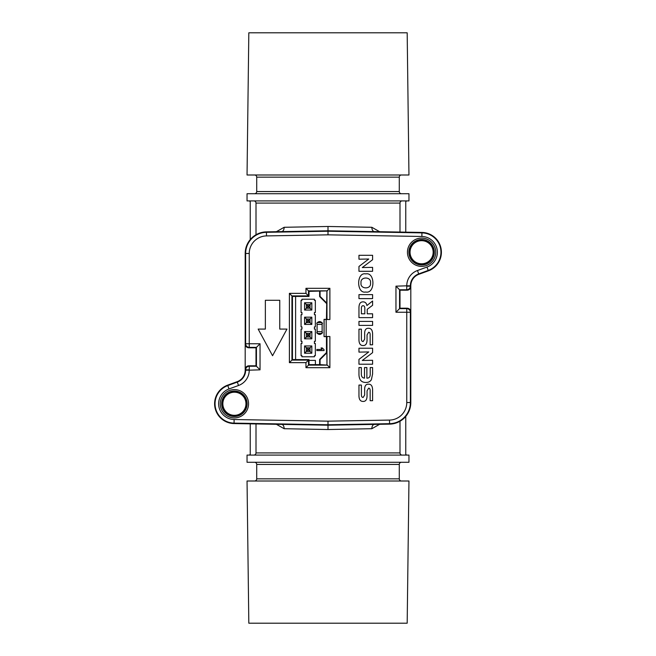 <?xml version="1.0" encoding="UTF-8"?>
<svg xmlns="http://www.w3.org/2000/svg" width="656" height="656" viewBox="0 0 656 656"><rect width="100%" height="100%" fill="white"/><g stroke="black" fill="none" stroke-linecap="round" stroke-linejoin="round"><path stroke-width="0.98" d="M321.916 331.6L322.49 332.682C320.571 335.003 318.652 335.003 316.733 332.682L317.307 331.6M317.307 324.4L316.733 323.318C318.652 320.997 320.571 320.997 322.49 323.318L321.916 324.4M322.022 323.318L322.022 324.261M234.397 391.525A12.243 12.243 0 0 0 222.163 403.76A12.243 12.243 0 0 0 234.397 416.002A12.243 12.243 0 0 0 246.64 403.76A12.243 12.243 0 0 0 234.397 391.525A12.243 12.243 0 0 1 246.64 403.76A12.243 12.243 0 0 1 234.397 416.002A12.243 12.243 0 0 1 222.163 403.76A12.243 12.243 0 0 1 234.397 391.525M234.397 392.206A11.562 11.562 0 0 0 222.843 403.76A11.562 11.562 0 0 0 234.397 415.322A11.562 11.562 0 0 0 245.959 403.76A11.562 11.562 0 0 0 234.397 392.206M421.603 239.998A12.243 12.243 0 0 0 409.36 252.24A12.243 12.243 0 0 0 421.603 264.475A12.243 12.243 0 0 0 433.837 252.24A12.243 12.243 0 0 0 421.603 239.998A12.243 12.243 0 0 1 433.837 252.24A12.243 12.243 0 0 1 421.603 264.475A12.243 12.243 0 0 1 409.36 252.24A12.243 12.243 0 0 1 421.603 239.998M421.603 240.678A11.562 11.562 0 0 0 410.041 252.24A11.562 11.562 0 0 0 421.603 263.794A11.562 11.562 0 0 0 433.157 252.24A11.562 11.562 0 0 0 421.603 240.678M407.179 32.8L248.821 32.8L247.041 174.996L408.959 174.996L407.179 32.8M401.439 193.717A2.157 2.157 0 0 1 399.283 191.56L399.283 177.161A2.157 2.157 0 0 1 401.439 174.996M399.283 177.161L256.717 177.161A2.157 2.157 0 0 0 254.561 174.996M256.717 177.161L256.717 191.56A2.157 2.157 0 0 1 254.561 193.717M408.959 193.717L247.041 193.717L247.041 200.916L408.959 200.916L408.959 193.717M408.959 455.084L247.041 455.084L247.041 462.283L408.959 462.283L408.959 455.084M401.439 481.004A2.157 2.157 0 0 1 399.283 478.839L399.283 464.44A2.157 2.157 0 0 1 401.439 462.283M399.283 464.44L256.717 464.44A2.157 2.157 0 0 0 254.561 462.283M256.717 464.44L256.717 478.839A2.157 2.157 0 0 1 254.561 481.004M407.179 623.2L248.821 623.2L247.041 481.004L408.959 481.004L407.179 623.2M322.129 331.6L317.094 331.6L317.094 324.4L322.129 324.4L322.129 331.6M322.49 332.682L322.022 332.682L322.022 331.739M317.201 331.6L317.201 333.404L322.022 333.404L322.022 331.6M317.201 322.596L322.022 322.596L322.022 324.4M315.397 364.629L315.397 360.398L309.017 360.398M295.602 296.414L295.602 359.586M324.039 349.656L324.039 350.583L316.84 350.583L316.84 349.459L322.08 349.459L321.046 347.967L322.26 347.967L324.039 349.656M304.573 302.777L306.385 304.597L310.05 304.581L306.393 304.581L310.042 304.581L311.83 302.777L311.83 310.042L304.573 310.042L304.573 302.777L311.83 302.777M311.83 338.824L310.034 337.028L306.393 337.028L306.393 333.371L310.05 333.371L311.83 331.567L311.83 338.824L304.573 338.824L304.573 331.567L311.83 331.567M314.421 356.782L301.949 356.782L301.949 355.691L301.071 355.691L301.071 343.49L301.949 343.49L301.949 341.292L301.071 341.292L301.071 329.099L301.949 329.099L301.949 326.901L301.071 326.901L301.071 314.708L301.949 314.708L301.949 312.51L301.071 312.51L301.071 300.309L301.949 300.309L301.949 299.218L314.421 299.218L314.421 300.309L315.331 300.309L315.331 312.51L314.421 312.51L314.421 314.708L315.331 314.708L315.331 326.901L314.421 326.901L314.421 329.099L315.331 329.099L315.331 341.292L314.421 341.292L314.421 343.49L315.331 343.49L315.331 355.691L314.421 355.691L314.421 356.782M304.573 353.223L304.573 345.958L311.83 345.958L311.83 353.223L304.573 353.223L306.385 351.403L306.393 347.762L310.05 347.762L311.83 345.958M304.573 324.433L304.573 317.176L311.83 317.176L311.83 324.433L304.573 324.433L306.385 322.621L306.393 318.972L310.05 318.972L311.83 317.176M304.573 345.958L307.68 349.049L307.68 350.132L308.763 350.132L308.763 349.049L307.68 349.049M311.83 353.223L310.034 351.427L306.393 351.419L307.68 350.132M304.573 331.567L307.68 334.658L307.68 335.733L308.763 335.733L308.763 334.658L307.68 334.658M304.573 338.824L306.385 337.012L310.042 337.028L306.393 337.02L307.68 335.733M304.573 317.176L307.68 320.259L307.68 321.342L308.763 321.342L308.763 320.259L307.68 320.259M311.83 324.433L310.034 322.637L306.393 322.629L307.68 321.342M304.573 310.042L306.385 308.23L306.393 304.589L307.68 305.876L307.68 306.951L308.763 306.951L308.763 305.876L307.68 305.876M311.83 310.042L310.034 308.246L306.393 308.238L307.68 306.951M308.763 349.049L310.05 347.762L310.05 351.419L308.763 350.132M308.763 334.658L310.05 333.371L310.05 337.028L308.763 335.733M308.763 320.259L310.05 318.972L310.05 322.629L308.763 321.342M308.763 305.876L310.05 304.581L310.05 308.238L308.763 306.951M402.161 200.916A2.157 2.157 0 0 0 399.996 203.081L399.996 232.06M399.996 421.234L399.996 452.919L256.004 452.919A2.157 2.157 0 0 1 253.839 455.084M399.996 203.081L256.004 203.081L256.004 234.766M256.004 423.94L256.004 452.919M379.603 424.301L371.854 428.712L328 429.524L284.146 428.712L276.397 424.301M276.397 231.699L284.146 227.288L328 226.476L371.854 227.288L379.603 231.699M240.26 380.562L227.632 385.154A19.803 19.803 0 0 0 234.053 423.563L328 425.203L389.574 424.129A21.599 21.599 0 0 0 410.804 402.53L410.804 334.896M410.804 321.104L410.804 282.49M415.74 275.438L428.368 270.846A19.803 19.803 0 0 0 421.947 232.437L328 230.797L266.426 231.871A21.599 21.599 0 0 0 245.196 253.47L245.196 321.104M245.196 334.896L245.196 373.51M407.204 308.197C409.369 308.427 410.574 309.632 410.804 311.797L410.361 312.24L410.361 402.53A21.156 21.156 0 0 1 389.566 423.686L328 424.76L328 421.16L389.508 420.086A17.556 17.556 0 0 0 406.761 402.53L406.761 312.24L395.962 312.24L399.561 308.64L406.761 308.64L407.204 308.197L399.996 308.197L399.996 290.198L407.204 290.198L406.761 289.755L399.561 289.755L399.996 290.198M256.004 347.803L260.038 343.76L260.038 369.836L256.439 366.245L256.439 347.36L249.239 347.36L248.796 347.803L256.004 347.803L256.004 365.802L248.796 365.802L249.239 366.245L256.439 366.245L256.004 365.802M402.161 455.084A2.157 2.157 0 0 1 399.996 452.919M256.004 203.081A2.157 2.157 0 0 0 253.839 200.916M281.588 231.609A4.321 2.632 89 0 0 284.146 227.288M328 226.476L328 230.797L421.947 232.437A19.803 19.803 0 0 1 428.368 270.846L418.856 274.306A12.243 12.243 0 0 0 410.804 285.811L410.804 286.598C410.574 288.771 409.369 289.968 407.204 290.198M371.854 227.288A4.321 2.632 -89 0 0 374.412 231.609M281.588 424.391A4.321 2.632 -89 0 1 284.146 428.712M410.804 311.797L410.804 402.53A21.599 21.599 0 0 1 389.574 424.129L328 425.203L328 429.524M371.854 428.712A4.321 2.632 89 0 1 374.412 424.391M249.362 200.916L250.239 201.638L250.239 239.604M250.239 423.842L250.239 454.362L249.362 455.084M406.638 200.916L405.761 201.638L405.761 232.158M405.761 416.396L405.761 454.362L406.638 455.084M329.886 319.505L326.171 319.505L326.171 336.495L329.886 336.495L329.886 367.688L305.958 367.688L305.958 362.645L289.394 362.645L289.394 293.355L305.958 293.355L305.958 288.312L329.886 288.312L329.886 319.505L326.975 319.415L326.975 290.862L309.017 291.371L309.017 296.414L292.453 296.414L292.453 359.586L309.017 359.586L309.017 364.629L319.628 364.629L319.628 359.431L326.467 352.592L326.467 337.094L326.975 336.585L329.886 336.495M326.975 319.415L326.467 318.906L326.909 290.936M326.467 352.592L326.909 352.772L326.975 365.138L326.975 336.585M326.467 303.408L319.628 296.569L319.628 291.371M248.796 347.803C246.631 347.573 245.426 346.368 245.196 344.203L245.196 253.47A21.599 21.599 0 0 1 266.426 231.871L328 230.797L328 231.24L421.939 232.88L421.947 232.437M234.053 423.563L234.061 423.12L328 424.76L328 425.203L234.053 423.563A19.803 19.803 0 0 1 227.632 385.154L237.144 381.694A12.243 12.243 0 0 0 245.196 370.189L245.196 369.402C245.426 367.229 246.631 366.032 248.796 365.802M395.962 312.24L395.962 286.164L399.561 289.755L399.561 308.64L399.996 308.197M329.886 288.312L326.975 290.862M327.344 290.854L308.492 290.854L308.492 295.897L291.936 295.897L291.936 360.103L308.492 360.103L308.492 365.146L326.975 365.138M309.017 291.371L305.958 288.312M309.017 364.629L305.958 367.688M319.628 364.629L326.909 365.064M309.017 359.586L305.958 362.645M292.453 359.586L289.394 362.645M292.453 296.414L289.394 293.355M309.017 296.414L305.958 293.355M326.909 303.228L320.062 296.389L320.062 290.936M320.062 365.064L320.062 359.611L326.909 352.772M319.628 359.431L320.062 359.611M319.628 296.569L320.062 296.389M326.918 319.365L324.048 319.365L324.048 336.635L324.121 319.439L326.171 319.505M326.171 336.495L324.121 336.561M324.048 336.635L326.918 336.635M329.886 367.688L327.344 365.146M395.962 286.164L406.761 285.811A16.277 16.277 0 0 1 417.47 270.51L426.99 267.049A15.76 15.76 0 0 0 421.874 236.48L328 234.84L328 231.24L266.434 232.314L266.426 231.871M363.17 397.438C361.956 397.454 361.358 396.478 361.39 394.502L361.39 385.064L358.963 385.064L358.963 395.06C358.873 399.348 360.267 401.472 363.137 401.431C365.802 401.497 367.106 399.479 367.048 395.388L367.048 390.878L368.623 388.172C369.722 388.147 370.238 389.131 370.156 391.132L370.156 400.701L372.592 400.701L372.592 390.525C372.657 386.261 371.304 384.137 368.508 384.178C365.802 384.08 364.515 386.015 364.654 389.967L364.654 395.027L363.17 397.438M370.214 373.822C370.328 376.757 369.213 378.2 366.876 378.151L366.876 367.549L364.506 367.549L364.506 378.127C362.374 377.995 361.317 376.56 361.333 373.822L361.333 367.549L358.963 367.549L358.963 373.904C358.906 379.676 361.259 382.53 366.023 382.456C368.483 382.464 370.279 381.538 371.394 379.668L372.592 374.002L372.592 367.549L370.214 367.549L370.214 373.822M363.17 341.538C361.956 341.555 361.358 340.579 361.39 338.603L361.39 329.164L358.963 329.164L358.963 339.16C358.873 343.449 360.267 345.573 363.137 345.54C365.802 345.597 367.106 343.58 367.048 339.488L367.048 334.986L368.623 332.272C369.722 332.248 370.238 333.24 370.156 335.241L370.156 344.802L372.592 344.802L372.592 334.626C372.657 330.362 371.304 328.246 368.508 328.279C365.802 328.189 364.515 330.116 364.654 334.076L364.654 339.136L363.17 341.538M366.893 305.532C366.483 303.129 365.203 301.908 363.063 301.858C360.259 301.826 358.898 303.941 358.963 308.213L358.963 317.627L372.592 317.627L372.592 313.806L367.237 313.806L367.237 309.296L372.592 305.302L372.592 300.997L366.893 305.532M363.096 305.729C361.825 305.721 361.259 306.852 361.39 309.124L361.39 313.806L364.826 313.806L364.826 309.124C364.941 306.852 364.367 305.721 363.096 305.729M365.646 292.018C375.371 294.142 375.24 271.814 365.769 273.896C356.265 271.871 356.397 294.003 365.646 292.018M370.517 282.957C371.567 276.381 359.988 276.381 361.03 282.957C359.923 289.419 371.501 289.591 370.517 282.957M358.963 359.373L358.963 364.211L372.592 364.211L372.592 360.292L362.284 360.464L372.592 352.649L372.592 348.221L358.963 348.221L358.963 352.116L368.754 351.936L358.963 359.373M372.592 325.392L372.592 321.399L358.963 321.399L358.963 325.392L372.592 325.392M372.592 298.619L372.592 294.626L358.963 294.626L358.963 298.619L372.592 298.619M358.963 266.459L358.963 271.297L372.592 271.297L372.592 267.369L362.284 267.55L372.592 259.727L372.592 255.299L358.963 255.299L358.963 259.202L368.754 259.022L358.963 266.459M265.36 300.284L265.36 329.082L258.161 329.082L272.56 355.716L286.959 329.082L279.759 329.082L279.759 300.284L265.36 300.284M399.283 191.56L256.717 191.56M399.283 478.839L256.717 478.839M421.603 264.958A12.718 12.718 0 0 0 434.321 252.24A12.718 12.718 0 0 0 421.603 239.522A12.718 12.718 0 0 0 408.885 252.24A12.718 12.718 0 0 0 421.603 264.958M421.603 238.079A14.161 14.161 0 0 1 435.756 252.24A14.161 14.161 0 0 1 421.603 266.393A14.161 14.161 0 0 1 407.442 252.24A14.161 14.161 0 0 1 421.603 238.079M234.397 416.478A12.718 12.718 0 0 0 247.115 403.76A12.718 12.718 0 0 0 234.397 391.042A12.718 12.718 0 0 0 221.679 403.76A12.718 12.718 0 0 0 234.397 416.478M234.397 389.607A14.161 14.161 0 0 1 248.558 403.76A14.161 14.161 0 0 1 234.397 417.921A14.161 14.161 0 0 1 220.244 403.76A14.161 14.161 0 0 1 234.397 389.607M328 234.84L266.492 235.914A17.556 17.556 0 0 0 249.239 253.47L249.239 343.76L260.038 343.76M260.038 369.836L249.239 370.189A16.277 16.277 0 0 1 238.53 385.49L229.01 388.951A15.76 15.76 0 0 0 234.126 419.52L328 421.16M245.196 344.203L245.639 343.76L245.639 253.47L245.196 253.47M406.761 402.53L410.804 402.53M249.239 253.47L245.639 253.47A21.156 21.156 0 0 1 266.434 232.314L266.492 235.914M234.126 419.52L234.061 423.12A19.36 19.36 0 0 1 227.78 385.572L237.3 382.104A12.677 12.677 0 0 0 245.639 370.189L245.196 369.402M249.239 370.189L245.196 370.189M238.53 385.49L237.144 381.694M229.01 388.951L227.632 385.154M389.508 420.086L389.574 424.129M421.874 236.48L421.939 232.88A19.36 19.36 0 0 1 428.22 270.428L418.7 273.896A12.677 12.677 0 0 0 410.361 285.811L410.804 286.598M406.761 285.811L410.804 285.811M417.47 270.51L418.856 274.306M426.99 267.049L428.368 270.846M410.361 312.24A3.6 3.6 -135 0 0 406.761 308.64L406.761 312.24L410.361 312.24M245.639 369.836L249.239 369.836L249.239 366.245A3.6 3.6 135 0 0 245.639 369.836M406.761 289.755A3.6 3.6 -45 0 0 410.361 286.164L406.761 286.164L406.761 289.755M249.239 347.36L249.239 343.76L245.639 343.76A3.6 3.6 45 0 0 249.239 347.36"/></g></svg>

